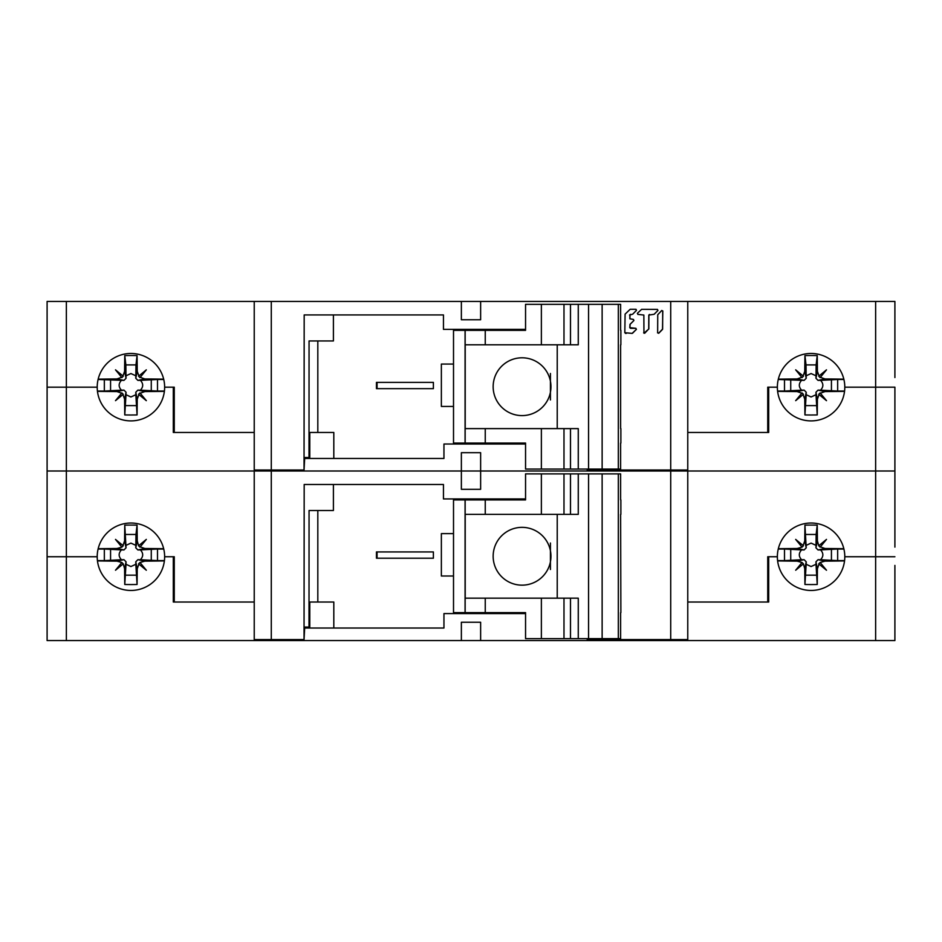 <?xml version="1.0" encoding="UTF-8"?>
<svg xmlns="http://www.w3.org/2000/svg" width="942" height="942" viewBox="0 0 942 942"><rect width="100%" height="100%" fill="white"/><g stroke="black" fill="none" stroke-linecap="round" stroke-linejoin="round"><path stroke-width="1.41" d="M687.766 432.46L768.696 432.46L768.696 387.186L777.362 387.186A33.724 33.724 0 0 0 811.086 420.897A33.724 33.724 0 0 0 844.797 387.186A33.724 33.724 0 0 0 811.086 353.462A33.724 33.724 0 0 0 777.362 387.186L767.73 387.186L767.73 432.46L687.766 432.46M309.777 458.471L309.777 432.46L333.809 432.46L333.809 458.471L443.953 458.471L304.666 458.471L303.995 471L587.266 471L587.16 469.069M587.973 638.629L588.02 639.594L670.716 639.594L670.716 471L894.9 471L687.766 471L687.766 470.034L670.716 470.034L670.716 301.44L47.1 301.44L47.1 387.186L66.364 387.186L47.1 387.186L47.1 471L254.234 471L47.1 471L47.1 556.746L97.203 556.746A33.724 33.724 0 0 0 130.914 590.457A33.724 33.724 0 0 0 164.638 556.746L174.27 556.746L174.27 602.02L254.234 602.02L173.304 602.02L173.304 556.746L164.638 556.746A33.724 33.724 0 0 0 130.914 523.022A33.724 33.724 0 0 0 97.203 556.746L47.1 556.746L47.1 640.56L254.234 640.56L254.234 301.44M173.304 432.46L254.234 432.46L174.27 432.46L174.27 387.186L164.638 387.186A33.724 33.724 0 0 0 130.914 353.462A33.724 33.724 0 0 0 97.203 387.186A33.724 33.724 0 0 0 130.914 420.897A33.724 33.724 0 0 0 164.638 387.186L173.304 387.186L173.304 432.46M525.554 444.023L443.953 444.023L443.953 458.471M671.87 470.034L671.87 471M670.716 471L480.632 471L480.632 452.69L461.368 452.69L461.368 471L254.234 471M309.777 432.46L309.058 432.46M270.13 471L270.13 470.034M254.234 640.56L875.636 640.56L875.636 556.746L894.9 556.746L844.797 556.746L875.636 556.746L875.636 387.186L844.797 387.186L894.9 387.186L894.9 471L894.9 387.186L875.636 387.186L875.636 301.44L894.9 301.44L894.9 377.554M894.9 395.852L894.9 547.114M97.203 387.186L66.364 387.186L97.203 387.186M453.608 329.382L453.608 330.348M453.608 443.058L453.608 444.023M453.514 406.449L441.362 406.449L441.362 364.059L453.514 364.059M377.071 382.37L376.459 382.37L376.459 388.657L433.379 388.657L433.379 382.37L377.071 382.37L377.071 388.657M465.077 330.348L465.077 443.058L453.514 443.058L453.514 330.348L485.248 330.348L485.248 344.796L578.27 344.796L578.27 304.325L525.554 304.325L525.554 330.348L485.248 330.348M465.077 443.058L525.554 443.058L525.554 469.069L620.613 469.069L620.613 443.058M620.613 330.348L620.613 304.325L578.27 304.325M465.148 330.348L465.148 344.796L485.248 344.796M541.367 469.069L541.367 428.61L578.27 428.61L578.27 469.069M550.422 399.95L550.422 373.456M541.367 428.61L485.248 428.61L485.248 443.058M465.148 443.058L465.148 428.61L485.248 428.61M570.487 469.069L570.487 428.61M570.487 344.796L570.487 304.325M465.207 344.796L465.207 428.61M522.045 415.599A28.908 28.908 -90 0 0 550.952 386.703A28.908 28.908 -90 0 0 522.045 357.795A28.908 28.908 -90 0 0 493.149 386.703A28.908 28.908 -90 0 0 522.045 415.599M173.304 408.133A48.172 48.172 0 0 0 174.27 406.249M174.27 400.338A45.899 45.899 0 0 1 173.304 402.87M174.27 391.048L173.304 391.048M164.414 391.048L157.502 391.048L157.502 379.473L163.743 379.473M98.086 379.473L123.944 380.391L126.051 378.284L125.992 375.799L130.914 373.55L135.836 375.799L135.778 378.284L137.897 380.391L140.382 380.332C143.443 383.618 143.443 386.903 140.382 390.176L137.897 390.118L135.778 392.237L137.238 399.196L138.874 394.533L146.328 400.668L140.193 393.214L144.856 391.578A96.319 4.533 0 0 0 164.379 391.342M173.304 391.166A96.319 4.533 0 0 0 174.27 391.142M140.382 390.176L157.502 391.048M97.45 391.342A96.319 4.533 0 0 0 116.973 391.578L121.648 393.214L115.501 400.668L122.966 394.533L124.603 399.196A96.319 4.533 90 0 0 124.768 414.927A96.108 35.996 0 0 0 137.061 414.927L135.836 394.722L130.914 396.971L125.992 394.722L126.051 392.237L123.944 390.118L121.459 390.176C118.386 386.903 118.386 383.618 121.459 380.332M137.238 399.196A96.319 4.533 90 0 1 137.061 414.927M123.237 394.298L121.871 392.932M104.338 379.473L104.338 391.048L97.415 391.048M104.338 391.048L121.459 390.176M125.992 375.799L125.863 364.907L135.978 364.907L137.061 355.593A96.108 35.996 180 0 0 124.768 355.593A96.319 4.533 90 0 0 124.603 371.313L122.966 375.988L115.501 369.841L121.648 377.306L116.973 378.943A96.319 4.533 180 0 0 98.168 379.155M137.061 355.593A96.319 4.533 90 0 1 137.238 371.313L135.778 378.284M163.672 379.155A96.319 4.533 180 0 0 144.856 378.943L140.193 377.306L146.328 369.841L138.874 375.988L137.238 371.313M121.871 377.577L123.237 376.211M125.863 364.907L124.768 355.593M135.836 375.799L135.978 364.907M139.958 377.577L138.592 376.211M140.382 380.332L157.502 379.473M151.273 380.203L151.273 390.318M135.778 392.237L135.836 394.722M138.592 394.298L139.958 392.932M124.768 414.927L125.992 394.722M135.978 405.613L125.863 405.613M110.567 390.318L110.567 380.203M844.585 391.048L837.662 391.048L837.662 379.473L843.914 379.473M778.257 379.473L804.103 380.391L806.222 378.284L806.164 375.799L811.086 373.55L816.008 375.799L815.949 378.284L818.056 380.391L820.541 380.332C823.614 383.618 823.614 386.903 820.541 390.176L818.056 390.118L815.949 392.237L817.397 399.196L819.034 394.533L826.499 400.668L820.352 393.214L825.027 391.578A96.319 4.533 0 0 0 844.55 391.342M820.541 390.176L837.662 391.048M777.621 391.342A96.319 4.533 0 0 0 797.144 391.578L801.807 393.214L795.672 400.668L803.126 394.533L804.762 399.196A96.319 4.533 90 0 0 804.939 414.927A96.108 35.996 0 0 0 817.232 414.927L816.008 394.722L811.086 396.971L806.164 394.722L806.222 392.237L804.103 390.118L801.618 390.176C798.557 386.903 798.557 383.618 801.618 380.332M817.397 399.196A96.319 4.533 90 0 1 817.232 414.927M803.408 394.298L802.042 392.932M784.498 379.473L784.498 391.048L777.586 391.048M784.498 391.048L801.618 390.176M806.164 375.799L806.022 364.907L816.137 364.907L817.232 355.593A96.108 35.996 180 0 0 804.939 355.593A96.319 4.533 90 0 0 804.762 371.313L803.126 375.988L795.672 369.841L801.807 377.306L797.144 378.943A96.319 4.533 180 0 0 778.327 379.155M817.232 355.593A96.319 4.533 90 0 1 817.397 371.313L815.949 378.284M843.832 379.155A96.319 4.533 180 0 0 825.027 378.943L820.352 377.306L826.499 369.841L819.034 375.988L817.397 371.313M802.042 377.577L803.408 376.211M806.022 364.907L804.939 355.593M816.008 375.799L816.137 364.907M820.129 377.577L818.763 376.211M820.541 380.332L837.662 379.473M831.433 380.203L831.433 390.318M815.949 392.237L816.008 394.722M818.763 394.298L820.129 392.932M804.939 414.927L806.164 394.722M816.137 405.613L806.022 405.613M790.727 390.318L790.727 380.203M657.551 332.82L658.623 333.268L662.615 329.041L662.709 310.978L661.637 310.519M643.669 332.75L644.74 333.209L648.732 328.97L648.803 315.087L654.137 314.287L657.94 310.495L657.469 309.4L641.62 309.341L637.369 313.297L638.111 314.392M654.137 314.287L657.846 310.507L657.41 309.412L643.963 309.353M637.816 314.392L643.857 315.052L643.951 333.197L648.838 328.97L648.897 315.075L649.521 314.451L648.803 315.087M632.683 314.181L636.486 310.389L636.027 309.294L630.174 309.282L625.099 314.133L624.817 332.714L632.129 333.386L636.392 329.417L635.932 328.334L629.904 327.675L630.104 324.319L633.907 320.527L633.46 319.444L629.939 318.785L629.962 314.981L632.683 314.181L636.392 310.389L635.944 309.306L630.763 309.282M633.907 320.527L630.01 324.319L629.798 327.675L630.516 328.311M632.577 333.209L636.297 329.417L635.85 328.334L630.904 328.311M625.417 333.362L626.348 333.362M630.504 314.357L629.868 314.981L630.457 314.357M633.813 320.527L633.365 319.444L629.845 318.796L629.868 314.981M309.011 458.471L309.058 340.945L333.409 340.945L333.409 314.922L443.458 314.922L304.184 314.922L304.042 470.034M525.554 329.382L443.458 329.382L443.458 314.922M461.368 329.382L459.755 329.382M670.716 301.44L875.636 301.44M461.368 301.44L461.368 319.75L480.632 319.75L480.632 301.44M670.716 470.034L588.02 470.034L587.973 469.069M254.234 470.034L303.512 470.034M662.52 329.488L662.803 310.966L661.72 310.519L657.74 314.746L657.646 332.82L658.717 333.268L662.438 329.488M657.646 332.82L658.623 333.268M662.709 310.978L661.72 310.519M643.951 333.197L644.74 333.209M629.527 315.005L630.587 314.357M309.058 457.518L304.184 457.518M687.766 301.44L687.766 470.034M767.73 602.02L687.766 602.02L768.696 602.02L768.696 556.746L777.362 556.746L767.73 556.746L767.73 602.02M309.011 628.031L309.058 510.505L333.409 510.505L333.409 484.482L443.458 484.482L304.184 484.482L304.042 639.594M525.554 498.942L443.458 498.942L443.458 484.482M461.368 498.942L459.755 498.942M480.632 471L461.368 471L461.368 489.31L480.632 489.31L480.632 471M254.234 639.594L303.512 639.594M309.058 627.078L304.184 627.078M670.716 639.594L687.766 639.594L687.766 471M844.797 556.746A33.724 33.724 0 0 0 811.086 523.022A33.724 33.724 0 0 0 777.362 556.746A33.724 33.724 0 0 0 811.086 590.457A33.724 33.724 0 0 0 844.797 556.746M309.777 628.031L309.777 602.02L333.809 602.02L333.809 628.031L443.953 628.031L304.666 628.031L303.995 640.56M270.13 640.56L270.13 639.594M309.777 602.02L309.058 602.02M875.636 640.56L894.9 640.56L894.9 565.412M443.953 628.031L443.953 613.583L525.554 613.583M671.87 639.594L671.87 640.56M587.16 638.629L587.266 640.56M480.632 640.56L480.632 622.25L461.368 622.25L461.368 640.56M687.766 640.56L687.766 639.594M453.608 498.942L453.608 499.908M453.608 612.618L453.608 613.583M453.514 576.009L441.362 576.009L441.362 533.619L453.514 533.619M376.459 551.93L376.459 558.217L433.379 558.217L433.379 551.93L376.459 551.93M377.071 558.217L377.071 551.93M453.514 612.618L465.077 612.618L465.077 499.908L453.514 499.908L453.514 612.618M563.987 598.17L563.987 638.629L525.554 638.629L525.554 612.618L465.077 612.618M620.872 612.618L620.613 514.356M620.613 499.908L620.613 473.885L525.554 473.885L525.554 499.908L465.077 499.908M563.987 638.629L620.613 638.629L620.613 612.618M485.248 499.908L485.248 514.356L557.228 514.356L557.228 598.17L578.27 598.17L578.27 638.629M485.248 514.356L465.148 514.356L465.148 499.908M541.367 638.629L541.367 598.17L557.228 598.17M550.422 543.016L550.422 569.51M541.367 598.17L465.148 598.17L465.148 612.618M485.248 612.618L485.248 598.17M570.487 638.629L570.487 598.17M578.27 473.885L578.27 514.356L557.228 514.356M570.487 514.356L570.487 473.885M465.207 598.17L465.207 514.356M522.045 585.159A28.908 28.908 -90 0 0 550.952 556.263A28.908 28.908 -90 0 0 522.045 527.355A28.908 28.908 -90 0 0 493.149 556.263A28.908 28.908 -90 0 0 522.045 585.159M173.304 577.693A48.172 48.172 0 0 0 174.27 575.809M174.27 569.898A45.899 45.899 0 0 1 173.304 572.43M163.743 549.033L157.502 549.033L157.502 560.608L164.414 560.608M173.304 560.608L174.27 560.608M126.051 547.844L124.603 540.873A96.319 4.533 -90 0 1 124.768 525.153L126.051 547.844L123.944 549.951L121.459 549.893C118.386 553.178 118.386 556.463 121.459 559.736L123.944 559.678L126.051 561.797L125.992 564.282L130.914 566.531L135.836 564.282L137.061 584.487A96.319 4.533 -90 0 0 137.238 568.756L138.874 564.093L146.328 570.228L139.958 562.492L144.856 561.138A96.319 4.533 0 0 0 164.379 560.902M173.304 560.726A96.319 4.533 0 0 0 174.27 560.702M135.836 564.282L135.778 561.797L137.897 559.678L140.382 559.736C143.443 556.463 143.443 553.178 140.382 549.893L137.897 549.951L135.778 547.844L135.836 545.359L130.914 543.11L125.992 545.359M157.502 560.608L140.382 559.736M137.061 584.487A96.108 35.996 180 0 1 124.768 584.487A96.319 4.533 -90 0 1 124.603 568.756L123.237 563.858L115.501 570.228L121.871 562.492L116.973 561.138A96.319 4.533 0 0 1 97.45 560.902M123.237 563.858L121.871 562.492M97.415 560.608L104.338 560.608L104.338 549.033L98.086 549.033M121.459 559.736L104.338 560.608M124.603 540.873L122.966 545.548L115.501 539.401L121.871 547.137L116.973 548.503A96.319 4.533 180 0 0 98.168 548.715M121.459 549.893L104.338 549.033M124.768 525.153A96.108 35.996 0 0 1 137.061 525.153L135.978 534.467L125.863 534.467M163.672 548.715A96.319 4.533 180 0 0 144.856 548.503L140.193 546.866L146.328 539.401L138.592 545.771L137.238 540.873A96.319 4.533 -90 0 0 137.061 525.153M123.237 545.771L121.871 547.137M135.978 534.467L135.836 545.359M139.958 547.137L138.592 545.771M157.502 549.033L140.382 549.893M151.273 559.878L151.273 549.763M138.592 563.858L139.958 562.492M125.992 564.282L124.768 584.487M125.863 575.173L135.978 575.173M110.567 549.763L110.567 559.878M843.914 549.033L837.662 549.033L837.662 560.608L844.585 560.608M806.222 547.844L804.762 540.873A96.319 4.533 -90 0 1 804.939 525.153L806.222 547.844L804.103 549.951L801.618 549.893C798.557 553.178 798.557 556.463 801.618 559.736L804.103 559.678L806.222 561.797L806.164 564.282L811.086 566.531L816.008 564.282L817.232 584.487A96.319 4.533 -90 0 0 817.397 568.756L819.034 564.093L826.499 570.228L820.129 562.492L825.027 561.138A96.319 4.533 0 0 0 844.55 560.902M816.008 564.282L815.949 561.797L818.056 559.678L820.541 559.736C823.614 556.463 823.614 553.178 820.541 549.893L818.056 549.951L815.949 547.844L816.008 545.359L811.086 543.11L806.164 545.359M837.662 560.608L820.541 559.736M817.232 584.487A96.108 35.996 180 0 1 804.939 584.487A96.319 4.533 -90 0 1 804.762 568.756L803.408 563.858L795.672 570.228L802.042 562.492L797.144 561.138A96.319 4.533 0 0 1 777.621 560.902M803.408 563.858L802.042 562.492M777.586 560.608L784.498 560.608L784.498 549.033L778.257 549.033M801.618 559.736L784.498 560.608M804.762 540.873L803.126 545.548L795.672 539.401L802.042 547.137L797.144 548.503A96.319 4.533 180 0 0 778.327 548.715M801.618 549.893L784.498 549.033M804.939 525.153A96.108 35.996 0 0 1 817.232 525.153L816.137 534.467L806.022 534.467M843.832 548.715A96.319 4.533 180 0 0 825.027 548.503L820.352 546.866L826.499 539.401L818.763 545.771L817.397 540.873A96.319 4.533 -90 0 0 817.232 525.153M803.408 545.771L802.042 547.137M816.137 534.467L816.008 545.359M820.129 547.137L818.763 545.771M837.662 549.033L820.541 549.893M831.433 559.878L831.433 549.763M818.763 563.858L820.129 562.492M806.164 564.282L804.939 584.487M806.022 575.173L816.137 575.173M790.727 549.763L790.727 559.878M471 329.382L471 330.348M471 443.058L471 444.023M66.364 301.44L66.364 640.56M618.329 469.069L618.329 304.325M563.987 304.325L563.987 344.796M541.367 344.796L541.367 304.325M557.228 344.796L557.228 428.61M563.987 428.61L563.987 469.069M588.562 469.069L588.562 304.325M602.138 304.325L602.138 469.069M144.856 391.578L137.897 390.118M124.603 399.196L126.051 392.237M123.944 390.118L116.973 391.578M116.973 378.943L123.944 380.391M126.051 378.284L124.603 371.313M137.897 380.391L144.856 378.943M825.027 391.578L818.056 390.118M804.762 399.196L806.222 392.237M804.103 390.118L797.144 391.578M797.144 378.943L804.103 380.391M806.222 378.284L804.762 371.313M818.056 380.391L825.027 378.943M271.284 301.44L271.284 470.034M271.284 471L271.284 639.594M471 498.942L471 499.908M471 612.618L471 613.583M618.329 638.629L618.329 473.885M563.987 473.885L563.987 514.356M541.367 514.356L541.367 473.885M588.562 638.629L588.562 473.885M602.138 473.885L602.138 638.629M144.856 561.138L137.897 559.678M124.603 568.756L126.051 561.797M123.944 559.678L116.973 561.138M116.973 548.503L123.944 549.951M137.238 540.873L135.778 547.844M137.897 549.951L144.856 548.503M135.778 561.797L137.238 568.756M825.027 561.138L818.056 559.678M804.762 568.756L806.222 561.797M804.103 559.678L797.144 561.138M797.144 548.503L804.103 549.951M817.397 540.873L815.949 547.844M818.056 549.951L825.027 548.503M815.949 561.797L817.397 568.756M620.872 443.058L620.872 428.61M620.613 428.61L620.613 344.796M620.872 344.796L620.872 330.348M317.819 340.945L317.819 432.46M317.819 510.505L317.819 602.02M620.872 514.356L620.872 499.908"/></g></svg>
